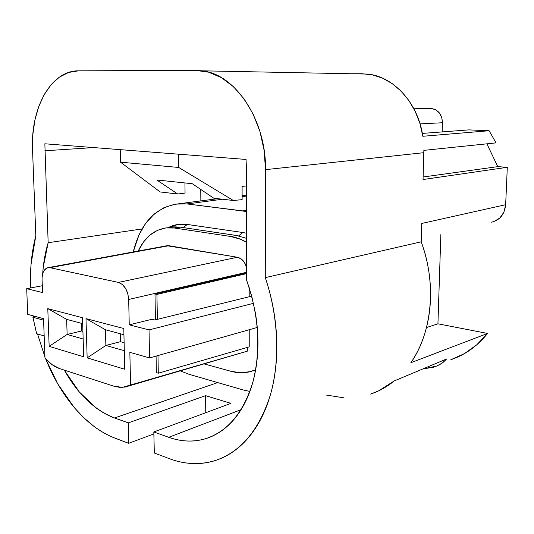 <?xml version="1.0" encoding="UTF-8"?>
<svg xmlns="http://www.w3.org/2000/svg" width="534" height="534" viewBox="0 0 534 534"><rect width="100%" height="100%" fill="white"/><g stroke="black" fill="none" stroke-linecap="round" stroke-linejoin="round"><path stroke-width="0.8" d="M113.795 386.169L59.795 368.667L113.795 386.169L122.419 387.37L247.335 351.152L247.329 347.42L247.335 351.152L125.076 387.063L119.496 387.33L113.795 386.169M246.561 272.307L128.681 299.474L129.241 324.832L151.963 319.272L129.241 324.832L128.681 299.474L127.793 293.607L125.523 288.293L122.219 284.362L118.415 282.419L49.976 267.681L46.778 268.028L44.155 270.411M129.849 352.34L130.576 385.268L129.849 352.34L149.553 357.94L149.033 329.899L129.241 324.832L149.033 329.899L253.476 303.319L149.033 329.899L149.553 357.94L129.849 352.34M156.362 372.645L156.075 356.091L156.362 372.645L158.284 373.213L249.231 346.866L249.218 329.738L249.231 346.866L158.284 373.213L156.362 372.645M155.441 319.833L154.993 293.987L246.561 272.827L154.993 293.987L156.936 294.408L157.363 319.359L156.936 294.408L154.993 293.987L155.441 319.833M242.122 352.774L247.335 351.152L242.116 352.774M42.073 279.509L42.56 292.572L26.7 288.687L27.728 314.359L43.528 318.691L44.996 358.08L52.158 364.709L59.795 368.667C54.548 366.911 49.615 363.387 44.996 358.08L43.528 318.691L27.728 314.359L26.7 288.687L42.56 292.572L42.073 279.509C42.079 272.767 44.062 268.809 48.02 267.634L49.976 267.681L168.891 245.713L237.383 257.254L241.134 258.89L244.332 262.301L246.554 267.194C244.746 261.573 241.688 258.262 237.383 257.254L166.908 245.713M85.987 318.631L123.795 328.523L124.736 369.254L87.155 357.86L85.987 318.631L87.155 357.86L105.872 345.458L120.444 341.687L105.872 345.458L105.458 329.758L105.872 345.458L87.155 357.86L124.736 369.254L123.795 328.523L85.987 318.631L105.458 329.758L85.987 318.631M47.786 308.639L82.503 317.723L83.691 356.812L49.155 346.346L47.786 308.639L49.155 346.346L67.137 334.451L66.637 319.359L47.786 308.639L66.637 319.359L82.683 323.657L66.637 319.359L67.137 334.451L49.155 346.346L83.691 356.812L82.503 317.723L47.786 308.639M174.505 228.025L165.694 227.945L157.41 230.348L149.954 235.073L143.573 241.895L138.239 251.02C144.934 236.796 154.827 229.026 167.916 227.724L174.505 228.025L180.252 227.13L236.395 235.474L246.521 238.344L236.395 235.474L180.252 227.13L174.505 228.025L230.695 236.475L174.505 228.025M204.108 363.908L231.229 371.37L240.994 372.785L250.559 371.591L255.659 369.782L249.378 371.884C243.437 373.233 237.383 373.059 231.229 371.37L204.108 363.908M246.521 242.236L240.701 239.312L230.695 236.475L236.395 235.474L230.695 236.475C236.021 237.276 241.301 239.199 246.521 242.236M250.119 296.544L251.908 296.904L250.119 296.544L154.84 319.979L151.963 319.272L154.84 319.979L250.119 296.544M249.184 287.566L249.191 296.771L249.184 287.566M166.368 245.834L168.891 245.713L49.976 267.681L118.415 282.419L237.383 257.254L118.415 282.419C124.435 284.609 127.86 290.296 128.681 299.474L246.414 272.34M168.277 227.671L171.441 227.063L180.252 227.13L173.657 226.837L167.916 227.724M255.639 369.882L255.159 369.995M123.941 334.711L105.458 329.758L123.941 334.711M124.122 342.701L120.444 341.687L120.257 333.723L120.444 341.687L124.122 342.701M124.309 350.698L105.872 345.458L124.309 350.698M257.268 327.455L149.553 357.94L257.268 327.455M83.15 339.003L67.137 334.451L81.655 330.98L67.137 334.451L83.15 339.003M82.917 331.327L81.655 330.98L81.422 323.317L81.655 330.98L82.917 331.327M42.299 285.73L26.7 288.687L42.299 285.73M168.103 227.718L173.657 226.837M187.067 203.928L222.524 199.229L187.067 203.928L180.071 203.621C156.188 206.351 140.576 222.458 133.246 251.941L139.007 234.793L145.735 223.285L154.192 214.074L164.125 207.572L175.212 204.108L187.067 203.928L246.488 211.504L242.803 210.91L246.488 210.363L242.803 210.91L187.067 203.928M242.116 196.632L246.468 196.058L242.116 196.632M180.305 370.883L189.036 374.294L243.137 389.94L189.036 374.294L180.305 370.883M246.468 195.724L242.109 195.598L246.468 195.724M187.307 224.46L183.175 227.564L187.307 224.46C180.412 223.512 173.984 224.6 168.01 227.711L178.236 224.413L187.307 224.46L242.843 232.517L238.651 235.874L242.843 232.517L187.307 224.46M252.762 370.916L255.459 370.876L252.762 370.916M246.514 233.218L242.843 232.517L246.514 233.218M249.885 391.442L243.137 389.94L249.885 391.442M422.347 133.42L468.905 129.882L422.347 133.42M420.044 123.868L442.459 122.76L442.159 131.918L442.459 122.76C442.032 114.483 438.327 109.73 431.345 108.502L413.99 108.963L430.978 108.489L435.484 109.67L439.262 112.794L441.718 117.4L442.459 122.76L420.044 123.868M200.857 200.897L200.757 189.43L200.857 200.897M246.561 273.622L156.936 294.408L246.561 273.622M157.984 355.551L158.284 373.213L157.984 355.551M450.789 359.749L464.326 353.675L476.722 344.851L487.575 333.443L437.927 323.811L440.85 234.626L437.927 323.811L426.492 327.542L437.927 323.811L487.575 333.443L410.866 362.719C432.16 332.569 436.872 283.567 421.206 241.809L265.278 277.633C278.514 316.789 280.243 360.677 270.358 394.986C259.11 430.017 240.821 451.844 215.489 460.475C200.237 465.154 184.764 464.52 169.064 458.566L154.319 452.999L169.064 458.566C177.248 461.67 185.478 463.338 193.769 463.579C202.059 463.799 210.136 462.477 218.006 459.6C225.869 456.71 233.231 452.245 240.093 446.217C246.948 440.163 253.003 432.66 258.269 423.702C263.516 414.718 267.721 404.545 270.865 393.184C274.002 381.81 275.904 369.655 276.585 356.719C277.246 343.776 276.619 330.573 274.71 317.109C272.781 303.646 269.637 290.489 265.278 277.633L421.206 241.809L421.747 223.452L505.658 204.709L503.962 212.078L499.804 218.006L493.87 221.59L491.213 222.244M242.096 186.379L242.122 199.649L242.096 186.379L246.454 185.959L242.096 186.379M246.568 279.99C258.99 315.667 261.106 349.643 252.929 381.93C243.444 412.755 227.517 431.726 205.149 438.841C193.221 442.219 181.086 441.705 168.737 437.293L241.061 409.698L168.737 437.293C175.793 439.822 182.868 441.077 189.957 441.064C197.046 441.037 203.915 439.656 210.563 436.925C217.204 434.175 223.379 430.084 229.073 424.65C234.766 419.197 239.739 412.522 243.985 404.632C248.23 396.729 251.547 387.858 253.937 378.019C256.32 368.173 257.642 357.727 257.909 346.679C258.162 335.626 257.328 324.425 255.406 313.078L251.748 296.29L246.568 279.99L246.434 168.063L246.041 159.446L246.434 168.063L246.568 279.99M48.153 242.71L142.031 228.959L48.153 242.71L43.254 267.174L42.687 273.735C43.408 262.721 45.23 252.382 48.153 242.71L44.856 143.78L48.153 242.71M217.745 382.598L114.55 417.955C94.651 410.205 77.904 394.266 64.32 370.135L79.326 391.983L96.14 407.923C102.094 412.341 108.228 415.686 114.55 417.955L128.32 422.868L205.61 395.654L230.955 403.384L153.812 431.966L168.737 437.293L153.812 431.966L154.319 452.999L153.812 431.966L230.955 403.384L205.61 395.654L205.757 412.722L205.61 395.654L128.32 422.868L128.661 443.307L153.859 433.928L128.661 443.307L128.32 422.868L114.55 417.955L217.745 382.598M115.057 438.167L128.661 443.307L115.057 438.167C86.381 427.367 60.602 396.555 45.697 358.868L57.759 383.913L74.353 407.696L83.758 417.701L93.757 426.219C100.626 431.399 107.728 435.384 115.057 438.167M370.649 394.092C379.067 391.248 386.93 386.863 394.226 380.942L446.604 358.988L442.119 363.093L436.679 366.064L433.581 367.172L422.774 368.981L436.679 366.064L439.956 364.468L443.56 361.999L446.604 358.988L394.226 380.942L378.639 390.855L370.636 394.099M451.424 359.536C465.428 354.696 477.476 345.999 487.575 333.443L410.866 362.719C416.119 355.083 420.391 346.513 423.669 337.001C426.94 327.476 429.056 317.363 430.024 306.663C430.965 295.956 430.698 285.083 429.209 274.049C427.701 263.015 425.037 252.268 421.206 241.809L421.747 223.452L505.658 204.709L507.3 167.302L505.658 204.709C504.603 214.441 499.804 220.282 491.247 222.231M44.956 356.986L37.534 333.99L44.956 356.986M33.802 317.042L33.615 315.968L33.802 317.042M30.598 287.946C29.871 269.436 31.606 252.028 35.818 235.721L32.541 149.687C30.425 108.622 50.757 70.461 78.511 70.828L195.724 70.401L202.032 70.815C235.167 73.872 266.379 120.297 265.505 169.645L265.278 277.633L265.505 169.645L423.822 152.691L265.505 169.645L264.13 150.401L259.985 131.678L253.27 114.336L244.305 99.157L233.538 86.782L221.483 77.697L208.694 72.197L195.724 70.401L78.511 70.828L68.586 72.464L59.347 77.163L51.124 84.659L44.188 94.585L38.735 106.52L34.93 120.01L32.848 134.561L32.541 149.687L35.818 235.721L31.039 264.417L30.598 287.946M497.775 166.648L507.3 167.302L497.775 166.648L486.888 143.826L497.775 166.648L423.108 176.988L497.775 166.648M496.046 142.878L489.097 130.737L468.905 129.882L489.097 130.737L422.828 136.277L489.097 130.737L496.046 142.878L423.863 150.368L496.046 142.878M423.035 179.537L507.3 167.302L423.035 179.537L423.863 150.368L423.035 179.537M93.624 147.578L44.849 150.782L93.624 147.578M422.828 136.277C418.182 103.169 393.812 76.622 367.779 74.086L350.424 73.745L361.939 73.739L372.318 74.84L382.524 78.151L392.223 83.631L401.094 91.134L408.837 100.465L415.185 111.339L419.904 123.407L422.828 136.277M413.49 108.022L430.978 108.489L413.49 108.022M213.8 198.214L192.28 183.716L213.8 198.214L233.311 200.49L178.723 167.462L120.517 162.182L160.16 191.953L177.735 194.002L156.762 179.978L192.28 183.716L156.762 179.978L177.735 194.002L185.058 193.088L184.938 182.942L185.058 193.088L177.735 194.002L160.16 191.953L120.517 162.182L120.23 149.647L120.517 162.182L178.723 167.462L233.311 200.49L242.122 199.649L233.311 200.49L213.8 198.214M178.55 154.186L178.723 167.462L178.55 154.186M32.921 317.236L36.646 333.73L44.175 335.933L36.646 333.73L32.921 317.236L35.885 316.595L32.921 317.236L43.588 320.173L32.921 317.236M246.041 159.446L44.856 143.78L246.041 159.446M344.063 397.85L326.407 395.067M180.078 203.621L217.779 198.675M367.779 74.086L202.039 70.815M414.004 108.989L431.345 108.502M48.487 267.574L167.362 245.653"/></g></svg>

